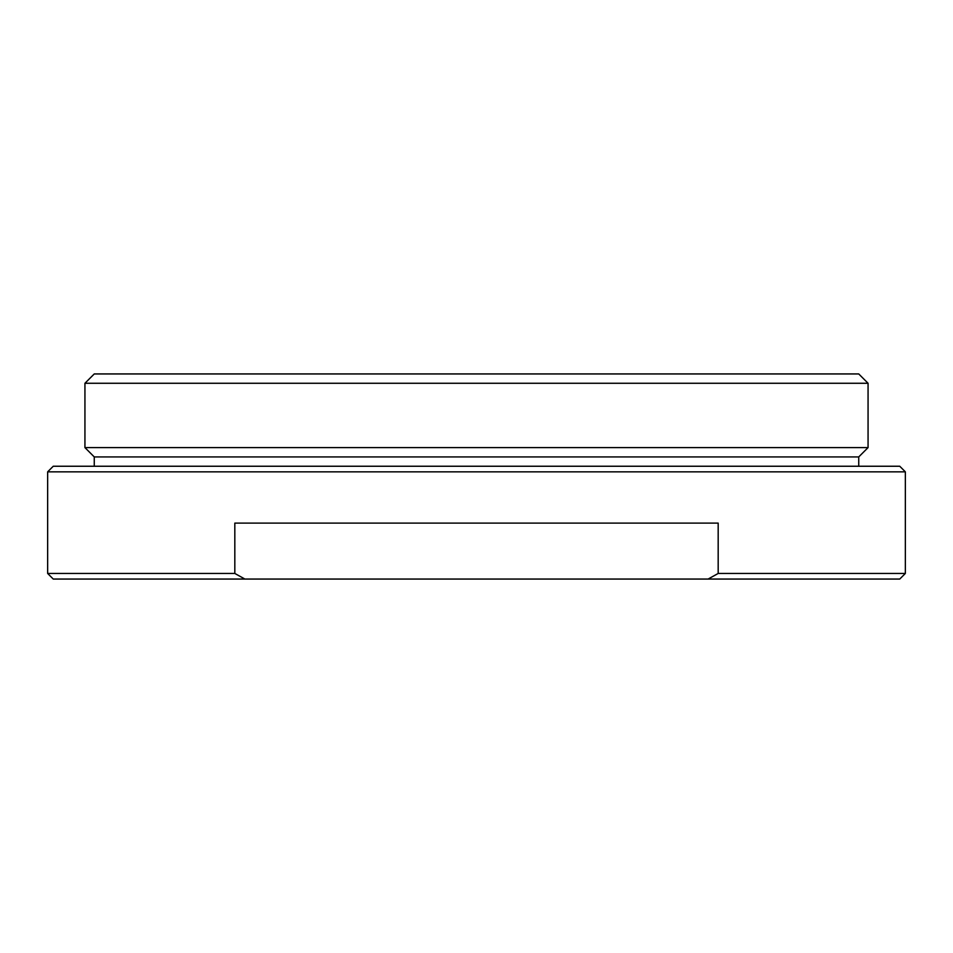 <?xml version="1.0" encoding="UTF-8"?>
<svg xmlns="http://www.w3.org/2000/svg" width="953" height="953" viewBox="0 0 953 953"><rect width="100%" height="100%" fill="white"/><g stroke="black" fill="none" stroke-linecap="round" stroke-linejoin="round"><path stroke-width="1.43" d="M905.35 471.842L47.65 471.842L47.65 573.456L234.819 573.456L244.897 579.055L708.103 579.055L718.181 573.456L905.35 573.456L905.35 471.842L899.751 466.243L53.249 466.243L47.65 471.842M234.819 573.456L234.819 523.114L718.181 523.114L718.181 573.456M858.736 466.243L858.736 456.928L94.264 456.928L94.264 466.243M858.736 456.928L868.064 447.6L84.936 447.6L94.264 456.928M868.064 383.273L84.936 383.273L94.264 373.945L858.736 373.945L868.064 383.273L868.064 447.6M905.35 573.456L899.751 579.055L708.103 579.055M244.897 579.055L53.249 579.055L47.65 573.456M84.936 383.273L84.936 447.6"/></g></svg>
